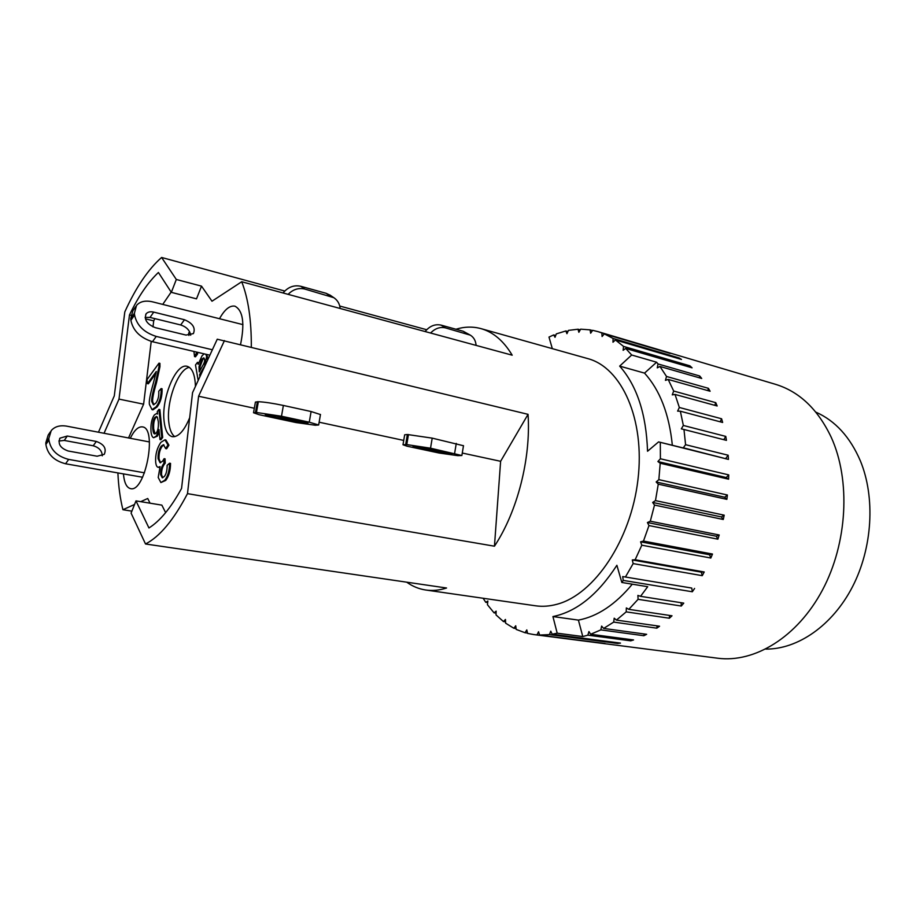 <?xml version="1.0" encoding="UTF-8"?>
<svg xmlns="http://www.w3.org/2000/svg" width="916" height="916" viewBox="0 0 916 916"><rect width="100%" height="100%" fill="white"/><g stroke="black" fill="none" stroke-linecap="round" stroke-linejoin="round"><path stroke-width="1.37" d="M765.787 649.101C797.733 649.341 832.415 625.628 852.498 586.755C872.547 547.883 875.478 497.525 860.399 460.954C850.128 437.035 835.278 420.765 815.847 412.131M406.99 446.184L402.994 444.764L406.773 444.592L430.531 448.199L461.87 455.515L457.748 455.653L439.096 453.019L406.99 446.184M463.485 445.737L432.203 438.134L407.368 434.505L404.677 434.802L403.006 444.684M424.955 447.878L451.989 453.901L440.092 452.47L416.173 447.363L413.002 446.424L414.124 446.332L424.955 447.878M430.589 333.035C435.111 328.386 440.081 326.668 445.485 327.894L470.332 335.153C473.835 337.351 475.748 340.763 476.08 345.378M470.332 335.153L463.175 331.249L441.065 325.123C435.043 323.84 429.73 325.981 425.127 331.546M406.727 582.187C412.578 586.389 418.933 588.999 425.803 590.018C432.466 590.98 439.394 590.316 446.561 588.003L145.518 543.99L131.091 513.12L135.98 500.88L161.857 505.128L165.636 512.639M528.051 414.341L500.617 461.298L494.457 546.199C517.425 511.494 531.005 458.515 528.051 414.341L217.252 339.206L192.555 392.643L181.563 488.423C170.903 507.865 160.025 521.044 148.942 527.971L135.98 500.88M621.838 582.473L647.715 586.698L640.536 596.327L637.891 595.411L638.086 599.316L628.823 609.346L626.349 607.926L626.201 611.865L616.434 620.098L614.189 618.197L613.709 622.09L603.633 628.422L601.64 626.097L600.839 629.887L590.648 634.25L588.931 631.548L587.854 635.166L582.782 636.551L557.191 633.196L552.932 616.56C576.508 611.751 597.827 594.667 616.88 565.287L621.838 582.473L623.235 580.4L622.708 576.565L691.752 588.061L692.336 591.77L623.235 580.4M632.303 584.179C615.46 604.514 597.495 616.491 578.408 620.109L582.782 636.551M552.932 616.56L578.408 620.109M601.846 332.92L670.111 353.416L604.308 333.893L602.087 336.515L601.846 332.92L597.976 331.626L592.663 330.31L590.648 333.206L590.099 329.863L580.652 329.165L578.866 332.29L578.03 329.222L568.47 330.378L566.935 333.687L565.836 330.951L556.31 333.882L555.027 337.306L553.711 334.924L548.993 337.077L552.325 348.653M628.823 609.346L672.012 615.792L669.378 618.231L626.201 611.865M669.47 615.415L669.378 618.231M616.434 620.098L659.566 626.223L656.818 628.17L613.709 622.09M657.093 625.88L656.818 628.17M603.633 628.422L646.662 634.307L643.856 635.727L600.839 629.887M644.223 633.975L643.856 635.727M673.684 391.04L672.275 394.865L675.035 394.43L679.34 407.471L677.611 411.124L680.348 411.215L683.347 425.459L681.321 428.871L683.977 429.501L685.58 444.695L683.302 447.798L684.08 448.164L658.581 441.901L647.543 451.245C646.284 414.181 636.998 385.796 619.663 366.114L631.685 355.007L656.6 362.221L658.009 363.95L657.276 367.866L659.944 366.457L666.516 376.465L665.44 380.369L668.176 379.43L673.684 391.04L715.762 402.662L714.766 405.33M656.6 362.221L644.532 373.11C659.932 390.113 669.207 414.169 672.344 445.279M619.663 366.114L644.532 373.11M715.762 402.662L717.159 405.983L675.035 394.43M679.34 407.471L721.602 418.772L720.148 421.795M721.602 418.772L722.644 422.459L680.348 411.215M683.347 425.459L725.781 436.405L723.777 439.691M725.781 436.405L726.445 440.367L683.977 429.501M683.302 447.798L728.449 459.408L658.581 441.901M685.58 444.695L728.174 455.229L725.884 458.252M689.885 365.827L692.084 367.831L625.685 348.435L623.132 350.313L623.544 346.397L689.885 365.827L689.748 367.144M658.009 363.95L699.721 375.995L701.702 378.468L659.944 366.457M699.721 375.995L699.389 377.804M666.516 376.465L708.412 388.327L710.118 391.246L668.176 379.43M708.412 388.327L707.782 390.594M728.174 455.229L728.449 459.408M726.216 477.534L728.598 479.194L660.218 463.233L657.894 461.538L726.216 477.534L728.724 474.889L728.598 479.194M657.894 461.538L660.402 458.767L728.724 474.889M724.693 497.228L726.869 499.357L658.272 484.163L656.165 481.976L724.693 497.228L727.396 495.006L726.869 499.357M656.165 481.976L658.856 479.64L727.396 495.006M721.361 516.922L723.274 519.486L654.505 505.082L652.661 502.449L721.361 516.922L724.201 515.181L723.274 519.486M652.661 502.449L655.467 500.605L724.201 515.181M716.278 536.226L717.892 539.18L648.975 525.566L647.429 522.532L716.278 536.226L719.197 534.99L717.892 539.18M647.429 522.532L650.303 521.215L719.197 534.99M709.545 554.753L710.827 558.027L641.807 545.203L640.593 541.825L709.545 554.753L712.488 554.054L710.827 558.027M640.593 541.825L643.479 541.07L712.488 554.054M701.312 572.145L702.251 575.672L633.162 563.592L632.292 559.951L701.312 572.145L704.221 571.985L702.251 575.672M632.292 559.951L635.143 559.756L704.221 571.985M622.708 576.565L691.752 588.061M694.58 588.45L692.336 591.77M681.103 602.717L681.298 606.037L638.086 599.316M640.536 596.327L683.76 603.129L681.298 606.037M631.101 639.608L630.735 640.834L587.854 635.166M590.648 634.25L633.563 639.94L630.735 640.834M617.979 642.769L617.705 643.456L549.44 634.616L550.779 631.17L552.176 634.216L620.487 643.101L617.705 643.456M605.052 643.479L536.982 634.903L538.551 631.742L539.627 635.051L604.961 643.65M527.501 633.059L525.063 632.75L526.803 629.91L527.57 633.414L533.971 634.593L717.572 658.203C754.44 663.161 797.344 637.261 822.453 590.076C847.563 542.982 850.792 480.179 831.224 437.275C817.862 409.2 799.267 391.544 775.44 384.296L597.976 331.626M516.074 628.548L513.83 628.25L515.731 625.765L516.189 629.418L525.063 632.75M505.563 621.85L503.457 621.563L505.46 619.456L505.609 623.178L513.83 628.25M496.06 613.125L494.056 612.85L496.14 611.144L495.991 614.888L503.457 621.563M487.69 602.579L485.743 602.304L487.873 601.01L487.438 604.72L494.056 612.85M553.711 334.924L555.703 335.508M565.836 330.951L567.92 331.558M578.03 329.222L580.24 329.875M590.099 329.863L592.492 330.561M679.1 357.95L681.481 359.45L615.392 339.95L612.987 342.218L613.067 338.439L679.1 357.95L679.088 358.74M633.162 563.592L625.468 576.931M641.807 545.203L635.143 559.756M648.975 525.566L643.479 541.07M654.505 505.082L650.303 521.215M658.272 484.163L655.467 500.605M660.218 463.233L658.856 479.64M660.31 442.703L660.402 458.767M625.685 348.435L631.685 355.007M615.392 339.95L623.544 346.397M604.308 333.893L613.067 338.439M485.743 602.304L483.133 598.263M536.982 634.903L533.971 634.593M549.44 634.616L539.627 635.051M557.191 633.196L552.176 634.216M425.803 590.018L535.494 605.785C542.512 606.804 549.76 606.266 557.226 604.194C594.255 594.404 630.941 540.096 637.948 479.709C645.219 419.31 621.655 367.442 587.717 358.591L481.026 328.638C472.885 326.417 464.526 326.623 455.939 329.245M104.046 433.279L119 399.101L129.477 314.955C138.362 296.463 148.003 282.311 158.411 272.476L171.338 292.341L176.319 279.472L201.52 286.136L211.997 301.215L241.709 281.75L512.193 355.19C503.663 340.947 493.277 332.096 481.026 328.638M186.017 335.073L155.342 327.676C146.949 324.241 143.892 319.604 146.148 313.776C147.831 311.909 150.35 311.36 153.739 312.116L184.471 319.73C192.761 323.233 195.726 327.859 193.391 333.607L186.017 335.073M97.153 456.225L68.185 451.004C60.342 448.199 57.616 443.905 60.009 438.134L67.315 436.027L96.329 441.455C104.103 444.317 106.748 448.611 104.252 454.336L97.153 456.225M190.677 335.222C189.784 330.298 186.452 326.875 180.681 324.962L150.018 317.44L145.106 317.428M102.271 455.813C102.065 450.809 99.043 447.466 93.203 445.783L64.246 440.436L58.887 441.02M45.892 444.466C47.54 454.347 54.101 460.782 65.574 463.771L68.677 459.408C57.17 456.386 50.598 449.928 48.937 440.035L45.892 444.466L45.811 442.806L48.846 438.363L48.937 440.035M50.357 431.883L48.182 435.077L45.811 442.806M142.598 477.247L65.574 463.771M135.694 306.631L132.866 310.787L130.725 318.631L134.4 313.249L136.541 305.394C140.102 301.398 145.484 300.219 152.674 301.868L242.935 324.63M134.4 313.249L134.56 314.99L130.885 320.36L130.725 318.631M212.375 349.763L156.235 336.424C143.984 332.508 136.759 325.363 134.56 314.99M130.885 320.36C133.049 330.722 140.251 337.844 152.468 341.714L156.235 336.424M48.846 438.363L51.204 430.623C54.765 426.524 59.941 425.035 66.731 426.158L149.445 441.947M209.867 355.19L152.468 341.714M144.499 472.828L68.677 459.408M189.406 367.373C178.311 368.621 166.139 401.437 168.807 422.253C169.609 429.512 171.601 434.31 174.773 436.646M189.681 417.719C184.185 430.886 178.391 437.218 172.3 436.692C167.88 435.512 165.155 430.394 164.113 421.314C161.17 398.517 175.941 362.713 187.162 366.331C192.246 367.911 195.005 374.587 195.451 386.392M219.508 318.711C224.649 309.471 229.779 305.291 234.92 306.173C243.003 310.49 244.881 323.268 240.553 344.496M130.255 438.283C134.274 430.222 138.327 426.421 142.438 426.89C157.666 428.035 145.209 492.888 130.541 488.629C126.648 487.655 124.29 482.881 123.477 474.316L123.442 473.893M199.264 371.885L199.012 366.721L201.864 359.186L203.696 357.858L204.554 359.393C204.944 361.064 204.176 363.412 202.253 366.446L199.264 371.885M199.803 370.751L199.127 370.591M204.142 358.156L202.825 359.404L199.974 366.938L200.031 370.316M198.177 380.483L195.497 364.969L197.49 362.335L198.177 364.339L201.989 355.877L204.119 353.851M205.882 354.263L206.627 356.576L204.566 366.114L199.608 374.598L199.917 376.716M206.844 354.481L207.52 360.274M202.115 371.965L200.57 374.804L199.608 374.598M198.612 362.873L197.49 362.335M147.041 379.556L158.995 363.148L159.029 366.446L155.606 382.304C152.525 392.884 151.255 399.342 151.804 401.666L153.396 404.78L155.857 403.132C158.113 399.937 159.075 395.975 158.743 391.258L161.136 388.567C161.399 395.827 159.739 401.906 156.155 406.796L152.022 409.647L149.503 404.643C148.724 401.918 150.041 394.681 153.43 382.922L156.292 371.484L147.43 383.598L147.041 379.556M159.029 366.446L159.956 366.652L159.911 363.354L158.995 363.148M159.956 366.652L156.533 382.51C153.441 393.079 152.182 399.536 152.732 401.861L153.877 404.769M152.022 409.647L152.949 409.841L157.083 406.979C160.678 402.101 162.327 396.033 162.063 388.773L161.136 388.567M155.938 373.419L148.346 383.793L147.43 383.598M165.67 448.6L163.483 444.718L161.216 446.103C158.88 449.55 157.838 453.764 158.102 458.756L160.082 462.752L162.521 461.252L164.113 458.664L163.884 463.404C161.594 466.267 160.495 469.988 160.609 474.545L162.246 477.797L164.33 476.503C166.231 474.133 167.159 470.423 167.124 465.351L169.575 463.21C169.517 470.458 167.914 476.148 164.754 480.259L160.884 482.549L158.205 477.476L160.071 466.61L158.113 467.309C156.808 467.023 155.995 465.236 155.663 461.95C155.262 454.576 157.002 448.05 160.861 442.359L164.926 439.806L167.971 445.004L165.67 448.6L166.62 448.771L168.922 445.187L167.971 445.004M163.941 444.901L162.166 446.275C159.819 449.733 158.777 453.947 159.041 458.927L160.575 462.752M164.273 462.981L165.224 463.153L165.063 458.836L164.113 458.664M165.224 463.153L164.834 463.576C162.544 466.439 161.445 470.16 161.559 474.717L162.75 477.774M160.884 482.549L165.716 480.431C168.876 476.32 170.479 470.641 170.536 463.382L169.575 463.21M159.727 467.458L158.113 467.309M164.926 439.806L165.876 439.989L168.922 445.187M196.871 352.145L194.536 356.587L193.929 351.446M197.822 352.362L197.501 354.126L196.551 353.908M197.501 354.126L195.486 356.805L194.536 356.587M188.925 335.451L188.65 333.149L189.646 331.798M158.342 421.692C158.663 426.89 157.964 430.657 156.258 432.982L154.678 433.921C153.739 433.863 153.098 432.169 152.754 428.86C152.445 423.535 153.132 419.734 154.815 417.478L156.464 416.459L157.323 417.124L158.342 421.692M156.911 416.688L155.754 417.662C154.06 419.929 153.373 423.719 153.693 429.043L155.148 433.886M158.937 409.395L161.743 437.264L159.956 439.565L158.96 429.558L156.373 436.005L153.59 437.722C152.262 437.298 151.392 435.237 150.991 431.505C150.579 424.177 151.724 418.646 154.392 414.914L156.67 413.46L157.563 414.043L157.312 411.547L158.937 409.395L159.865 409.589L162.693 437.447L161.743 437.264M162.693 437.447L160.907 439.749L159.956 439.565M159.235 432.318L157.312 436.188L153.59 437.722M201.52 286.136L196.505 298.845L171.338 292.341M171.166 292.078L162.739 304.398M154.838 318.619L153.716 320.863L152.983 326.875M151.232 341.393L143.617 404.185L128.526 437.963M134.549 504.464L122.927 509.72C120.191 498.785 118.508 486.51 117.889 472.919M150.041 503.193L147.728 498.487L140.732 501.659M241.709 281.75C248.259 298.376 251.465 320.153 251.316 347.118M129.477 314.955L130.851 315.287M145.358 318.825L153.716 320.863M119 399.101L143.617 404.185M131.881 511.151L122.927 509.72M98.47 432.215L114.294 395.861L124.805 311.909C135.9 287.452 148.174 269.304 161.605 257.465L176.319 279.472M426.684 329.726L339.744 306.036M284.75 291.036L161.605 257.465M330.355 295.33L326.107 293.303L300.814 286.296C293.944 284.796 288.025 287.029 283.067 292.983M288.116 294.357C293.028 289.387 298.582 287.624 304.753 289.044L333.859 297.7C337.535 300.196 339.641 303.791 340.18 308.486M315.367 425.242L296.051 422.562L259.182 414.719L253.526 412.761L256.457 412.475L281.498 416.242L309.265 422.196L318.665 424.978L315.367 425.242M320.451 414.547L311.108 411.536L283.376 405.456C272.808 403.246 264.461 401.998 258.335 401.712L255.404 402.078L253.549 412.658M276.449 416.104L308.005 423.169L295.994 421.738L268.514 415.875L265.205 414.524L276.449 416.104M254.316 408.25L198.589 396.239L187.494 493.632C173.765 519.876 159.773 536.662 145.518 543.99M494.457 546.199L187.494 493.632M462.282 453.042L500.617 461.298M403.727 440.424L319.134 422.207M224.454 340.592L198.589 396.239M407.368 434.505L405.685 444.535M416.173 447.363L416.322 446.481M440.092 452.47L440.31 451.153M449.653 453.924L449.779 453.191M456.271 443.413L454.622 453.363M432.203 438.134L430.531 448.199M408.456 434.55L406.773 444.592M467.664 334.019L463.175 331.249M445.485 327.894L441.065 325.123M184.471 319.73L180.681 324.962M96.329 441.455L93.203 445.783M153.739 312.116L150.018 317.44M67.315 436.027L64.246 440.436M199.974 366.938L199.012 366.721M202.825 359.404L201.864 359.186M207.589 356.793L206.627 356.576M200.398 375.675L199.711 375.514M156.533 382.51L155.606 382.304M152.732 401.861L151.804 401.666M157.083 406.979L156.155 406.796M162.166 446.275L161.216 446.103M159.041 458.927L158.102 458.756M164.834 463.576L163.884 463.404M161.559 474.717L160.609 474.545M165.716 480.431L164.754 480.259M153.693 429.043L152.754 428.86M155.754 417.662L154.815 417.478M157.312 436.188L156.373 436.005M304.753 289.044L300.814 286.296M330.149 296.051L326.107 293.303M306.207 422.505L306.081 423.261M296.246 420.33L295.994 421.738M268.697 414.776L268.514 415.875M258.335 401.712L256.457 412.475M255.472 412.452L257.362 401.7M283.376 405.456L281.498 416.242M311.108 411.536L309.265 422.196M461.87 455.515L463.496 445.657M146.148 313.776L145.747 314.36M60.009 438.134L59.609 438.718M156.67 413.46L157.518 413.643M329.806 294.952L333.859 297.7M320.474 414.444L318.665 424.978"/></g></svg>
